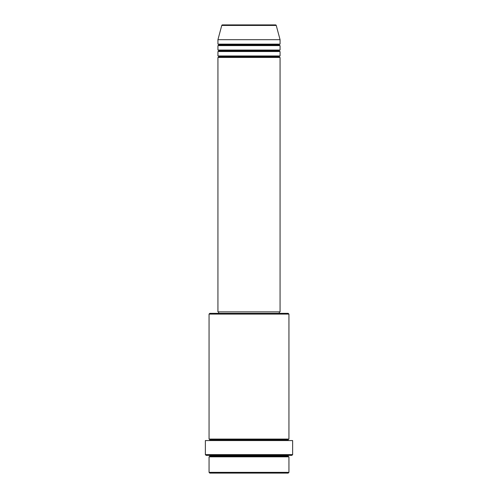 <?xml version="1.0" encoding="UTF-8"?>
<svg xmlns="http://www.w3.org/2000/svg" width="498" height="498" viewBox="0 0 498 498"><rect width="100%" height="100%" fill="white"/><g stroke="black" fill="none" stroke-linecap="round" stroke-linejoin="round"><path stroke-width="0.75" d="M275.531 24.9L222.469 24.9A0.741 0.741 0 0 0 221.753 25.448L276.247 25.448A0.741 0.741 0 0 0 275.531 24.9L222.469 24.9A0.741 0.741 0 0 0 221.753 25.448L217.937 39.691L280.063 39.691L276.247 25.448L221.753 25.448L217.937 39.691L217.937 44.129A0.741 0.741 0 0 1 218.678 44.87A0.741 0.741 0 0 1 217.937 45.611L217.937 50.049A0.741 0.741 0 0 1 218.678 50.784A0.741 0.741 0 0 1 217.937 51.524L217.937 55.963A0.741 0.741 0 0 1 218.678 56.704A0.741 0.741 0 0 1 217.937 57.444L217.937 311.866L280.063 311.866L280.063 57.444A0.741 0.741 0 0 1 279.322 56.704A0.741 0.741 0 0 1 280.063 55.963L280.063 51.524A0.741 0.741 0 0 1 279.322 50.784A0.741 0.741 0 0 1 280.063 50.049L280.063 45.611A0.741 0.741 0 0 1 279.322 44.87A0.741 0.741 0 0 1 280.063 44.129L280.063 39.691L217.937 39.691L217.937 44.129L280.063 44.129A0.741 0.741 0 0 0 279.322 44.87L218.678 44.87A0.741 0.741 0 0 0 217.937 44.129L280.063 44.129L280.063 39.691L276.247 25.448A0.741 0.741 0 0 0 275.531 24.9L275.406 24.9M209.06 472.359L209.801 473.1L288.199 473.1L288.94 472.359L209.06 472.359L288.94 472.359L288.94 456.828A0.741 0.741 0 0 1 288.199 456.087A0.741 0.741 0 0 1 288.94 455.353A0.741 0.741 0 0 0 288.199 456.087L209.801 456.087A0.741 0.741 0 0 1 209.06 456.828L209.06 472.359L209.06 456.828A0.741 0.741 0 0 0 209.801 456.087A0.741 0.741 0 0 0 209.06 455.353A0.741 0.741 0 0 1 209.801 456.087L288.199 456.087A0.741 0.741 0 0 0 288.94 456.828L209.06 456.828L288.94 456.828L288.94 472.359L288.199 473.1L209.801 473.1L209.06 472.359M288.94 314.082L288.199 313.348L209.801 313.348L209.06 314.082L288.94 314.082L209.06 314.082L209.06 439.08A0.741 0.741 0 0 1 209.801 439.815A0.741 0.741 0 0 1 209.06 440.556A0.741 0.741 0 0 0 209.801 439.815L288.199 439.815A0.741 0.741 0 0 1 288.94 439.08L288.94 314.082L288.94 439.08A0.741 0.741 0 0 0 288.199 439.815A0.741 0.741 0 0 0 288.94 440.556A0.741 0.741 0 0 1 288.199 439.815L209.801 439.815A0.741 0.741 0 0 0 209.06 439.08L288.94 439.08L209.06 439.08L209.06 314.082L209.801 313.348L279.303 313.348L279.322 311.866L279.322 313.348L288.199 313.348L288.94 314.082M205.363 454.612L206.104 455.353L291.896 455.353L292.637 454.612L205.363 454.612L292.637 454.612L292.637 440.556L205.363 440.556L205.363 454.612L205.363 440.556L292.637 440.556L292.637 454.612L291.896 455.353L206.104 455.353L205.363 454.612M217.937 55.963L280.063 55.963A0.741 0.741 0 0 0 279.322 56.704L218.678 56.704A0.741 0.741 0 0 0 217.937 55.963L217.937 51.524A0.741 0.741 0 0 0 218.678 50.784A0.741 0.741 0 0 0 217.937 50.049L280.063 50.049A0.741 0.741 0 0 0 279.322 50.784L218.678 50.784L279.322 50.784A0.741 0.741 0 0 0 280.063 51.524L217.937 51.524L280.063 51.524L280.063 55.963L217.937 55.963M280.063 57.444L217.937 57.444A0.741 0.741 0 0 0 218.678 56.704L279.322 56.704A0.741 0.741 0 0 0 280.063 57.444L280.063 311.866L217.937 311.866L217.937 57.444L280.063 57.444M218.678 311.866L218.678 313.348L218.678 311.866M280.063 45.611L217.937 45.611A0.741 0.741 0 0 0 218.678 44.87L279.322 44.87A0.741 0.741 0 0 0 280.063 45.611L280.063 50.049L217.937 50.049L217.937 45.611L280.063 45.611"/></g></svg>
